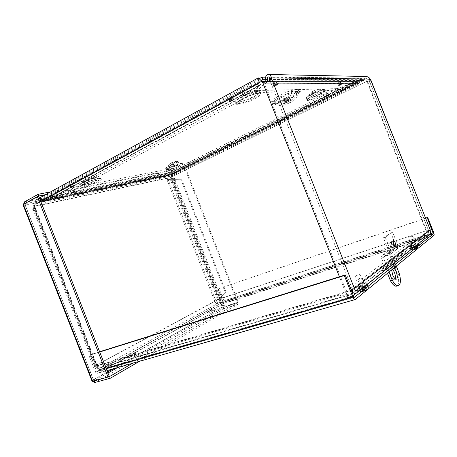 <?xml version="1.0" encoding="UTF-8"?>
<svg xmlns="http://www.w3.org/2000/svg" width="457" height="457" viewBox="0 0 457 457"><rect width="100%" height="100%" fill="white"/><g stroke="black" fill="none" stroke-linecap="round" stroke-linejoin="round"><path stroke-width="0.34" stroke-dasharray="2.29 1.71" d="M49.076 199.56L49.207 199.892L45.523 202.32L42.73 201.874L43.295 200.474L45.094 200.583L46.717 199.726L47.888 200.72L170.33 175.362L169.319 174.597L168.616 175.785L169.633 176.379L170.29 174.934L169.775 173.626L169.319 174.597L46.717 199.726L48.562 198.235L49.076 199.56M354.204 84.419L353.707 83.163L356.928 83.1L360.647 79.147C362.767 78.684 364.954 79.427 367.2 81.38L367.542 81.557L366.634 81.38L170.775 177.23L169.895 178.379L170.712 178.201L171.592 177.059L171.455 174.66L170.792 172.992L171.289 174.037L172.255 174.603L171.358 174.266L170.775 177.23L366.634 81.38C364.817 80.426 363.047 80.204 361.316 80.706L359.139 82.723L358.305 81.872L171.289 174.037L171.889 174.197L172.055 173.723L171.986 174.877L172.46 175.477L172.255 174.603L359.139 82.723L357.591 84.671L355.717 84.585L355.557 83.305L172.055 173.723L171.615 173.077L171.986 174.877L355.717 84.585L354.329 84.739L354.204 84.419M35.269 206.004L34.401 206.473C34.612 203.182 36.274 200.994 39.382 199.92L43.295 200.474L169.181 174.66L169.49 173.871L169.301 175.202L168.616 175.785L42.73 201.874L39.788 201.663C37.485 202.405 36.052 203.811 35.492 205.884L35.269 206.004M68.779 192.517L49.207 199.892L170.29 174.934L173.146 171.638L68.779 192.517L68.133 190.866L48.562 198.235L169.775 173.626L172.62 170.295L173.146 171.638M258.291 77.873L259.028 81.894L258.491 83.722L257.771 83.585L258.645 85.79L259.433 85.865L258.559 83.077L259.25 80.049L260.53 80.038M262.941 81.203L34.721 205.079C34.995 203.216 36.04 201.84 37.857 200.949L45.831 201.189L48.728 199.229L48.076 197.561L47.751 197.67L257.954 83.854L259.29 85.59L47.402 200.063L46.077 198.869L45.066 199.543L42.65 199.663C40.799 198.772 38.942 198.652 37.074 199.309C34.543 200.52 33.292 202.542 33.321 205.37L33.15 207.141L34.549 206.844L34.721 205.079L33.321 205.37L40.73 201.348M258.656 82.837L41.855 200.817L42.65 199.663L259.028 81.894L258.656 82.837M370.199 79.027L368.679 79.769L369.313 80.798L369.382 82.306L366.977 81.557L426.175 230.951L428.523 230.562C428.912 231.979 428.58 233.219 427.541 234.275L411.763 241.193L342.15 293.954L342.99 296.079L351.376 296.524L353.335 295.513M370.399 79.324L368.879 80.066L428.523 230.562L352.336 289.115L354.421 288.493M365.583 76.485C362.995 76.713 361.224 77.976 360.27 80.278L361.881 80.518C362.652 79.061 363.938 78.307 365.731 78.244L368.679 79.769L269.487 78.97M255.132 92.765L258.645 85.79L48.728 199.229L68.761 192.477L68.116 190.826L48.076 197.561L257.799 83.648L254.321 90.709L255.132 92.765L68.761 192.477M265.397 79.724L360.27 80.278L357.98 81.609L355.3 81.854L355.929 83.442L357.9 83.363C359.853 83.243 361.179 82.294 361.881 80.518L269.476 80.061M265.117 81.512L357.665 81.586L357.294 83.305L264.42 83.837L264.706 82.163M267.214 81.992L264.906 83.911L263.843 84.014L263.158 81.763M263.221 81.723L263.558 81.563M337.049 88.709L353.707 83.163L171.615 173.077L172.837 170.215L173.363 171.558L172.123 174.38L354.329 84.739L337.683 90.297L337.049 88.709L172.837 170.215M352.553 289.601L352.336 289.115C351.045 289.984 349.074 290.841 346.417 291.675L347.434 294.651L348.365 295.296L340.139 294.828L118.489 360.225L119.146 361.893L101.717 369.279L349.165 297.547C347.931 297.93 346.732 296.187 345.555 292.331L346.417 291.675L96.713 365.663C95.742 365.943 95.507 365.886 96.016 365.509L96.815 365.023L95.627 365.377C97.33 368.199 99.483 369.37 102.077 368.885L119.117 361.681L222.702 304.036L220.685 303.671L219.503 304.059C217.463 304.448 215.887 303.499 214.773 301.203L94.422 366.103C93.662 366.674 94.011 366.754 95.462 366.343L33.15 207.141L32.704 209.632L34.041 208.032L35.132 207.444L34.406 208.986L34.549 206.844L96.713 365.663L95.462 366.343L345.555 292.331L351.244 290.224M95.627 365.377L34.041 208.032L34.401 206.473L166.502 178.453C165.88 176.419 166.291 174.928 167.742 173.974L169.49 173.871M169.301 175.202L168.245 175.265C167.376 175.836 167.125 176.733 167.496 177.962L35.492 205.884L35.132 207.444L96.815 365.023C98.055 366.862 99.592 367.594 101.42 367.211L102.077 368.885L219.503 304.059M337.774 90.218L355.929 83.442L263.843 84.014L255.452 92.657L254.64 90.6L262.998 81.877L355.3 81.854L337.146 88.624L337.774 90.218L255.452 92.657M169.895 178.379L217.601 299.678L426.61 230.619L220.131 298.689L221.599 303.071L224.01 303.494L411.603 242.895L426.044 236.76C427.106 235.715 427.295 233.67 426.61 230.619L367.542 81.557L370.713 81.866L371.215 81.38M264.494 82.134L268.122 82.266L269.179 81.34M393.306 243.084C392.734 241.77 392.192 241.165 391.678 241.267C390.604 241.656 392.437 246.591 393.431 245.963C393.877 245.546 393.837 244.586 393.306 243.084M68.116 190.826L254.321 90.709M170.712 178.201L218.332 299.284L217.601 299.678M337.683 90.297L173.363 171.558M360.099 284.414L358.556 284.522C359.088 283.82 364.229 282.129 363.475 282.906L360.099 284.414M360.921 286.488L364.292 284.968C365.04 284.185 359.899 285.871 359.373 286.579L360.921 286.488M412.591 243.821L411.146 244.067C412.86 243.153 414.213 242.69 415.202 242.678L412.591 243.821M413.242 245.478L415.859 244.329C414.865 244.335 413.511 244.798 411.797 245.712L413.242 245.478M400.355 252.144L404.662 250.773L387.884 263.809L383.314 265.231L400.355 252.144L401.035 253.869L384.051 267.094L388.627 265.677L405.353 252.504L401.035 253.869M405.353 252.504L404.662 250.773M388.627 265.677L387.884 263.809M384.051 267.094L383.314 265.231M172.62 170.295L68.133 190.866M167.896 177.864L167.091 178.304L167.725 179.915L168.53 179.475L167.896 177.864L166.502 178.453L214.773 301.203L218.4 299.592L214.773 301.203M254.64 90.6L337.146 88.624M349.165 297.547L340.979 296.953L119.146 361.893M101.717 369.279C99.152 370.039 97.067 369.056 95.462 366.343M96.713 365.663C97.872 367.451 99.358 368.079 101.163 367.548L118.489 360.225M348.971 296.61L348.428 295.233L101.397 367.439L102.054 369.119L349.297 297.433L348.88 296.719C348.234 296.599 347.754 295.913 347.434 294.651M340.139 294.828L340.979 296.953M224.01 303.494L223.49 302.174L221.091 301.78L221.599 303.071L426.044 236.76L425.421 235.184L410.974 241.307L411.603 242.895M223.49 302.174L410.974 241.307M426.175 230.951C426.507 233.036 426.255 234.447 425.421 235.184L221.091 301.78L219.406 299.084L220.131 298.689L218.332 299.284M428.14 236.006L412.397 242.787L342.99 296.079M352.347 293.017L350.508 294.331L342.15 293.954M352.307 292.92L350.508 294.331L351.376 296.524L426.872 236.64L426.244 235.058L352.478 292.783M430.128 230.031L428.523 230.562M411.763 241.193L412.397 242.787M220.685 303.671L220.177 302.374L218.994 302.763C217.629 303.025 216.578 302.391 215.83 300.855L167.496 177.962M220.177 302.374L222.188 302.717L222.702 304.036M218.994 302.763L101.42 367.211L118.466 360.019L119.117 361.681M118.466 360.019L222.188 302.717M430.197 229.751L426.61 230.619M167.725 179.915L173.237 179.595L219.96 298.392L219.229 298.787L226.072 292.246L218.4 299.592M218.257 299.781L219.229 298.787L172.42 179.772L168.53 179.475M167.091 178.304L166.502 178.453M173.237 179.595L181.823 179.772L173.237 179.595M225.347 292.634L181.012 179.949M226.072 292.246L181.823 179.772M128.708 355.877C127.463 356.232 127.115 356.186 127.674 355.735C129.371 354.381 137.437 351.399 135.409 352.878C133.73 353.947 131.496 354.946 128.708 355.877M129.342 357.5C132.136 356.574 134.369 355.575 136.043 354.495C138.065 353.004 129.999 355.974 128.303 357.345C127.749 357.802 128.097 357.854 129.342 357.5M209.637 310.92L208.341 311.028C209.363 310.149 216.212 307.624 214.904 308.612L209.637 310.92M210.169 312.28L215.436 309.96C216.738 308.966 209.889 311.485 208.866 312.377L210.169 312.28M359.899 287.287C357.351 288.001 356.266 288.07 356.637 287.476C357.768 285.979 368.599 282.42 367.045 284.071C365.868 285.065 363.486 286.139 359.899 287.287M360.722 289.367C364.309 288.224 366.691 287.15 367.862 286.139C369.41 284.471 358.568 288.013 357.448 289.532C357.083 290.132 358.168 290.075 360.722 289.367M412.591 245.986C410.403 246.666 409.386 246.826 409.541 246.477C410.118 245.58 419.069 242.536 418.132 243.558L412.591 245.986M413.248 247.648L418.783 245.215C419.72 244.175 410.763 247.214 410.192 248.128C410.038 248.482 411.06 248.322 413.248 247.648M382.595 270.698L387.205 269.287L399.178 259.73L394.751 261.107L382.595 270.698L381.852 268.819L394.048 259.325L398.47 257.937L386.456 267.402L381.852 268.819M394.751 261.107L394.048 259.325M399.178 259.73L398.47 257.937M387.205 269.287L386.456 267.402M425.638 218.252L219.063 288.573L223.896 300.849L223.57 303.379L97.981 373.198C96.827 373.546 95.919 373.021 95.256 371.621L88.892 355.357L99.706 351.981M99.62 351.747L90.16 354.706L96.513 370.93L97.427 371.455L354.392 297.256M90.16 354.706L88.892 355.357M218.337 288.944L223.176 301.249L223.062 302.094L97.478 371.432M425.587 218.115L219.063 288.573M113.273 368.822L222.039 307.207L238.326 302.208L185.336 167.559L170.124 175.197C169.844 173.974 170.181 173.077 171.124 172.495L183.8 166.222L50.59 191.883M132.61 363.286L237.589 302.911L224.113 307.213L223.09 306.87L224.147 306.91L237.623 302.608L184.542 167.713L185.336 167.559M223.09 306.87L171.112 174.705L171.855 173.963L184.542 167.713M171.855 173.963L172.666 173.797L224.861 306.51L224.147 306.91L171.855 173.963M171.112 174.705L25.124 204.782L24.878 203.725L171.621 173.769L171.112 174.705L170.124 175.197L222.039 307.207L92.451 380.224L92.891 381.258M237.623 302.608L238.326 302.208M23.633 204.193L24.032 205.382L23.25 205.336M24.215 202.04L171.124 172.495L171.621 173.769L184.308 167.513L45.46 194.699M24.804 203.548L37.977 196.493M25.124 204.782L93.496 380.173L25.124 204.782L24.032 205.382L170.124 175.197M184.308 167.513L183.8 166.222M91.891 380.767L92.451 380.224L24.032 205.382M24.821 204.673L24.741 204.079L38.771 196.339M93.496 380.173L93.828 380.635L109.246 376.345M23.313 204.37L24.741 204.079L93.828 380.635L92.565 381.349M107.943 373.009L94.171 380.807L93.645 379.893L92.451 380.224M237.589 302.911L238.103 304.208L224.61 308.486C223.53 308.715 222.673 308.292 222.039 307.207M94.205 380.892L108.32 376.876M117.449 367.622L224.113 307.213L224.61 308.486L94.833 382.503M139.516 361.31L238.103 304.208M392.529 269.179L390.621 268.35C389.507 269.424 389.587 271.801 390.866 275.485C392.209 278.576 393.488 279.947 394.699 279.61L395.259 278.867M391.626 269.916L392.409 267.808L393.797 268.145M392.42 267.202L393.688 268.579C394.06 266.905 393.608 265.671 392.334 264.871L392.42 267.202M394.614 267.476L394.105 264.329C394.722 264.323 395.231 265.094 395.642 266.637M390.089 244.672L391.512 246.249C391.906 244.438 391.403 243.078 389.992 242.164C389.598 242.524 389.632 243.358 390.089 244.672M391.9 244.078C391.438 242.764 391.403 241.924 391.792 241.57C393.197 242.484 393.706 243.849 393.317 245.66L391.9 244.078M396.493 249.545L390.152 254.429C391.026 253.566 391.249 252.515 390.826 251.281L385.24 237.172L392.689 232.287L398.098 245.952L397.436 249.008L391.392 251.184L390.866 252.378L396.293 266.105M396.31 246.529L388.993 251.87L383.423 237.783L390.912 232.887L396.31 246.529L396.088 247.557L390.678 249.379L382.309 255.292C381.418 256.143 381.189 257.194 381.618 258.445L389.107 252.944C388.69 251.733 388.918 250.71 389.792 249.876L390.678 249.379M390.912 232.887L392.689 232.287M388.993 251.87L388.45 253.109L383.223 254.783M383.423 237.783L385.24 237.172M389.187 254.977L383.96 256.645L383.417 257.868L389.021 272.041M387.49 273.292L381.618 258.445M389.107 252.944L397.676 274.606C399.138 280.627 398.91 284.431 396.984 286.019M397.676 274.606L399.452 274.074M278.724 95.793C272.246 99.329 270.413 101.243 273.212 101.523C279.038 101.814 301.266 91.394 298.375 89.658C297.313 88.355 286.396 91.743 278.724 95.793M284.762 98.489C286.916 97.455 288.47 96.941 289.441 96.947C290.835 97.141 284.323 100.192 283.203 99.872C282.803 99.717 283.323 99.255 284.762 98.489M285.197 98.466L288.573 97.352C289.584 97.49 284.877 99.7 284.071 99.466L285.197 98.466M286.019 102.762C290.709 100.374 294.622 100.163 289.938 102.517C285.345 104.853 281.341 105.133 286.019 102.762M265.363 79.341L361.601 80.004L170.53 174.214L39.588 201.011L261.153 80.318M259.25 78.701L38.931 199.332L170.021 172.912L360.973 78.415L265.568 77.176M312.645 95.684C308.989 97.57 307.327 98.803 307.658 99.392L307.67 99.403C309.218 101.026 330.023 91.4 324.858 91.417L324.824 91.417C322.065 91.697 318.003 93.119 312.645 95.684M313.719 92.708C316.05 91.583 317.821 90.972 319.026 90.863L319.197 90.88C320.683 91.137 312.799 94.81 311.64 94.405L311.531 94.359C311.383 94.091 312.114 93.536 313.719 92.708M313.074 91.08C315.381 89.966 317.141 89.355 318.358 89.235L318.558 89.258C320.049 89.526 312.165 93.205 311 92.794L310.886 92.737C310.76 92.457 311.485 91.903 313.074 91.08M242.153 98.843C238.166 101.054 236.56 102.528 237.343 103.265L237.372 103.282C240.542 105.447 265.443 93.588 257.594 93.594L257.531 93.594C253.521 93.948 248.397 95.702 242.153 98.843M244.084 95.17C246.803 93.794 249.036 93.039 250.784 92.902L251.087 92.931C253.418 93.285 244.135 97.747 242.181 97.215L241.976 97.141C241.627 96.804 242.33 96.147 244.084 95.17M243.295 93.177C245.98 91.811 248.202 91.057 249.962 90.914L250.305 90.943C252.641 91.32 243.364 95.787 241.399 95.245L241.182 95.153C240.862 94.805 241.57 94.142 243.295 93.177M169.627 167.405C167.308 168.599 166.428 169.313 166.999 169.558L167.016 169.564C169.353 170.33 186.622 162.863 181.36 163.355L181.32 163.355C178.173 163.869 174.277 165.217 169.627 167.405M171.426 164.411L176.705 162.652C178.339 162.658 171.758 165.514 170.398 165.388L171.426 164.411M170.872 163.012L176.156 161.258C177.796 161.275 171.215 164.137 169.855 164L170.872 163.012M84.014 183.605C81.683 184.891 80.998 185.656 81.952 185.902L81.986 185.908C86.013 186.736 106.441 177.899 98.695 178.658L98.638 178.664C94.131 179.384 89.258 181.035 84.014 183.605M86.773 179.927L93.451 177.773C95.896 177.744 88.224 181.081 86.093 180.978L85.87 180.955C85.448 180.841 85.745 180.498 86.773 179.927M86.122 178.27L92.8 176.122C95.25 176.105 87.578 179.441 85.448 179.327L85.208 179.304C84.808 179.173 85.111 178.83 86.122 178.27M39.588 201.011L38.931 199.332M170.53 174.214L170.021 172.912M361.601 80.004L360.973 78.415M413.842 238.731L409.432 240.365C408.901 240.89 413.619 239.268 413.922 238.822L413.842 238.731M412.271 236.001L408.724 237.314L412.271 236.001M416.647 245.809L412.231 247.431C411.711 247.991 416.441 246.386 416.733 245.912L416.647 245.809M416.281 246.569L418.155 247.757L416.258 249.145L416.67 248.665L415.567 247.146L413.768 247.14L413.122 247.917L413.042 249.665L412.494 249.859L414.796 249.522L413.991 248.951L413.848 247.346L414.528 246.683L416.281 246.569L417.521 247.745L418.155 247.757M414.91 247.403L415.681 249.054L415.31 249.528L412.802 249.882M413.122 247.917L412.494 249.859M414.499 247.088L414.967 248.562L415.744 249.105L417.841 247.734M413.991 248.951L414.967 248.562M412.922 247.905L413.842 246.866L413.848 247.346M416.493 246.58L414.973 246.569L415.567 247.146M419.555 244.655C418.104 244.501 409.735 247.58 409.221 248.454C407.97 249.762 419.092 246.003 419.766 244.883L419.555 244.655M419.703 245.038C418.252 244.878 409.883 247.957 409.375 248.837L409.341 248.888C408.495 250.013 418.886 246.506 419.863 245.323L419.703 245.038M356.471 280.078C358.368 279.793 360.167 279.13 361.87 278.085L361.875 278.079C362.681 277.262 357.06 279.136 356.431 279.884L356.471 280.078M355.557 276.234L355.529 276.091C357.574 274.983 359.031 274.497 359.905 274.623L355.557 276.234M359.973 288.933C361.881 288.693 363.686 288.03 365.377 286.95C366.2 286.071 360.499 287.927 359.922 288.727L359.973 288.933M360.967 289.43L360.225 291.817L361.167 291.795L363.069 291.372L362.133 290.538L361.921 288.584L362.721 288.258L362.727 287.801L364.88 287.682L366.423 289.138L367.177 289.201L364.852 290.972L365.28 290.481L363.938 288.521L363.132 288.853L362.687 288.196L361.761 288.447L360.967 289.43L360.87 291.629L360.225 291.817M362.721 288.258L363.338 290.046L364.24 290.829L366.811 289.121M362.133 290.538L363.338 290.046M364.88 287.682L367.177 289.201M363.132 288.853L364.063 290.978L363.087 291.612L360.573 291.897M365.28 290.481L364.063 290.978M365.12 287.733L363.241 287.721L363.938 288.521M360.733 289.378L361.893 288.036L361.921 288.584M356.38 290.395C357.82 290.955 368.102 287.19 369.05 285.756C370.93 283.711 357.654 288.053 356.277 289.921L356.38 290.395M356.569 290.875C357.962 291.417 367.805 287.87 369.142 286.339L369.239 286.236C371.118 284.185 357.837 288.521 356.466 290.395L356.569 290.875M171.598 176.996L170.792 177.19M169.187 174.78L168.764 176.008M370.878 80.078L369.313 80.798M34.007 208.112L35.12 207.518M33.127 207.232L34.543 206.93M368.553 81.9L367.748 82.02M345.555 292.331L339.397 276.742M352.336 289.115L269.481 79.381M96.815 365.023L215.83 300.855M263.398 81.46L346.417 291.675M95.256 371.621L106.161 368.462M355.449 299.444L98.135 373.123M353.695 296.422L96.513 370.93M433.653 232.482L223.896 300.849M223.57 303.379L433.961 235.361M223.176 301.249L429.946 233.887M429.123 235.149L223.062 302.094M93.645 379.893L107.566 372.044M390.826 251.281L398.098 245.952M388.45 253.109L395.779 247.734M383.96 256.645L391.392 251.184M390.866 252.378L383.417 257.868M279.827 97.055C274.331 100.02 272.498 101.74 274.331 102.214C278.901 103.088 301.666 92.428 297.427 91.337C295.753 90.577 286.402 93.599 279.827 97.055M285.585 101.368L288.356 100.169C292.143 99.078 292.229 99.512 288.613 101.483C284.163 103.282 282.792 103.442 284.505 101.968L285.585 101.368M278.964 97.627C273.332 100.643 270.721 103.002 272.195 103.636C275.051 104.093 284.711 100.923 292.531 97.004C298.044 94.096 300.963 91.668 299.792 90.88C297.318 90.206 287.082 93.502 278.964 97.627M279.918 98.352C286.99 94.65 297.05 91.4 298.775 92.228C303.145 93.417 279.01 104.687 274.069 103.836C272.052 103.368 274.006 101.54 279.918 98.352M285.614 100.637C287.761 99.609 289.321 99.089 290.286 99.089C291.68 99.272 285.162 102.317 284.048 102.008C283.648 101.86 284.168 101.403 285.614 100.637M286.162 100.906L289.532 99.786C290.543 99.917 285.831 102.117 285.031 101.894L286.162 100.906M230.014 99.986C227.969 101.631 229.066 101.58 233.298 99.832C235.366 98.175 234.275 98.221 230.014 99.986M339.414 84.214C337.237 85.613 337.866 85.608 341.31 84.197C343.504 82.797 342.876 82.797 339.414 84.214M187.273 164.366C186.113 165.183 186.902 165.028 189.649 163.914C190.82 163.092 190.026 163.246 187.273 164.366M70.121 186.61C69.253 187.53 70.532 187.29 73.954 185.885C74.845 184.954 73.566 185.199 70.121 186.61M312.125 96.096C307.715 98.426 305.836 99.9 306.493 100.523C308.235 100.888 315.221 98.569 321.122 95.679C325.504 93.399 327.463 91.903 327.012 91.189C325.481 90.703 318.203 93.097 312.125 96.096M168.913 167.89C160.03 172.352 171.603 170.073 180.241 165.742C189.261 161.298 177.956 163.36 168.913 167.89M82.974 184.217C79.758 186.102 79.438 186.993 82.02 186.89C86.082 186.387 94.131 183.663 98.923 181.189C102.185 179.327 102.619 178.401 100.226 178.419C96.313 178.83 87.853 181.663 82.974 184.217M241.325 99.358C236.389 102.197 234.687 103.973 236.212 104.693C239.205 105.087 248.054 102.242 254.817 98.735C259.542 96.141 261.77 93.993 260.341 93.308C257.639 92.737 248.305 95.696 241.325 99.358M72.532 192.231C71.703 193.071 72.897 192.831 76.119 191.512C76.97 190.666 75.776 190.906 72.532 192.231M157.294 175.202C156.243 175.979 157.099 175.808 159.864 174.683C160.927 173.9 160.07 174.071 157.294 175.202M326.401 95.513C324.407 96.781 325.03 96.753 328.275 95.427C330.28 94.153 329.657 94.182 326.401 95.513M274.251 84.774C271.972 86.487 272.932 86.482 277.119 84.745C279.427 83.02 278.473 83.031 274.251 84.774M231.276 99.66L232.036 99.42L231.276 99.66M229.191 97.907C233.453 96.147 234.55 96.101 232.487 97.775C228.254 99.523 227.158 99.569 229.191 97.907M273.446 82.728C277.667 80.986 278.621 80.986 276.319 82.723C272.132 84.454 271.172 84.459 273.446 82.728M325.784 93.948C329.04 92.617 329.663 92.594 327.658 93.874C324.413 95.199 323.79 95.222 325.784 93.948M156.751 173.831C159.533 172.706 160.39 172.535 159.327 173.323C156.562 174.448 155.706 174.62 156.751 173.831M71.898 190.615C75.142 189.289 76.336 189.049 75.491 189.906C72.269 191.226 71.069 191.466 71.898 190.615M240.531 97.341C235.601 100.192 233.904 101.985 235.441 102.728C238.44 103.145 247.288 100.306 254.046 96.793C258.771 94.188 260.987 92.017 259.559 91.314C256.84 90.72 247.505 93.662 240.531 97.341M82.317 182.543C79.101 184.434 78.793 185.336 81.38 185.251C85.442 184.765 93.496 182.046 98.289 179.561C101.545 177.693 101.974 176.756 99.575 176.756C95.65 177.15 87.196 179.978 82.317 182.543M168.359 166.485C159.482 170.958 171.072 168.713 179.698 164.366C188.712 159.916 177.396 161.938 168.359 166.485M311.474 94.45C307.07 96.793 305.196 98.278 305.859 98.918C307.607 99.3 314.593 96.981 320.494 94.085C324.87 91.794 326.824 90.286 326.367 89.561C324.83 89.058 317.546 91.446 311.474 94.45M69.453 184.891C72.892 183.48 74.171 183.24 73.28 184.177C69.864 185.582 68.584 185.822 69.453 184.891M186.736 163.012C189.495 161.892 190.289 161.744 189.118 162.566C186.376 163.686 185.582 163.835 186.736 163.012M338.757 82.557C342.219 81.14 342.847 81.14 340.659 82.551C337.215 83.962 336.581 83.962 338.757 82.557M275.348 84.505L276.068 84.277L275.348 84.505M274.634 85.128L278.164 83.997C278.462 84.151 278.085 84.516 277.028 85.105L273.549 86.236C273.172 86.11 273.532 85.739 274.634 85.128M340.122 84.002L340.688 83.814L340.122 84.002M327.103 95.285L327.64 95.102L327.103 95.285M326.664 95.781L329.291 94.896L328.229 95.707L325.624 96.593L326.664 95.781M188.193 164.006L188.712 163.835L188.193 164.006M158.293 174.814L158.83 174.637L158.293 174.814M157.596 175.397L160.236 174.517L157.596 175.397M71.635 186.09L72.355 185.862L71.635 186.09M73.943 191.729L74.628 191.512L73.943 191.729M72.943 192.454L76.268 191.38L75.936 191.854L72.657 192.923L72.943 192.454M311.737 94.251C317.541 91.463 321.945 89.92 324.95 89.623C330.759 89.566 307.904 100.169 306.339 98.295C305.979 97.644 307.778 96.296 311.737 94.251M240.948 97.09C247.705 93.668 253.264 91.771 257.628 91.4C266.448 91.349 239.045 104.43 235.743 101.911C234.892 101.1 236.629 99.489 240.948 97.09M168.719 166.239C173.751 163.869 177.984 162.401 181.406 161.852C187.301 161.292 168.325 169.507 165.874 168.593C165.257 168.319 166.205 167.536 168.719 166.239M82.837 182.234C88.515 179.441 93.805 177.659 98.701 176.888C107.361 176.019 84.888 185.759 80.609 184.748C79.575 184.468 80.318 183.628 82.837 182.234M73.754 186.239L70.287 187.37L70.561 186.85L74.085 185.719L73.754 186.239M189.546 164.183L187.033 165.04L189.546 164.183M341.27 84.488L338.54 85.413L339.688 84.505L342.447 83.585L341.27 84.488M233.167 100.203L229.523 101.38C229.094 101.271 229.391 100.923 230.431 100.334L234.133 99.163C234.487 99.295 234.167 99.643 233.167 100.203M417.829 247.763L417.521 247.745M415.567 248.939L416.521 248.562M412.745 249.648L413.042 249.665M415.002 248.471L414.059 248.848M414.836 249.659L413.768 247.14M414.533 249.642L413.602 247.134M414.779 249.493L413.996 246.894M415.744 249.105L414.528 246.683M416.213 248.974L415.293 246.46M416.521 248.991L415.459 246.472M415.31 249.528L414.533 246.917M360.533 291.549L360.87 291.629M363.366 289.949L362.207 290.423M366.771 289.212L366.423 289.138M363.932 290.818L365.103 290.338M364.806 290.681L363.652 287.556M365.16 290.761L363.846 287.596M363.658 291.457L362.687 288.196M363.087 291.612L361.761 288.447M363.052 291.32L362.075 288.064M362.744 291.526L361.567 288.407M364.24 290.829L362.727 287.801M171.038 176.151L171.455 174.66M34.406 208.986L32.704 209.632M369.382 82.306L370.713 81.866M268.122 82.266L269.116 81.369M168.816 175.379L169.187 173.98M33.098 209.426L94.422 366.103M428.609 230.477L369.245 80.666M356.917 83.277L264.255 83.791M264.906 83.917L357.9 83.363M365.731 78.244L268.453 76.89M39.428 198.012L37.074 199.303M45.066 199.543L258.491 83.728M257.771 83.585L47.751 197.67M258.708 85.716L48.522 199.309M39.388 199.915L168.273 173.791M169.33 175.008L45.094 200.583M171.358 174.266L361.316 80.706M357.591 84.676L172.46 175.482M393.488 240.668L391.678 241.267M395.151 245.398L393.431 245.963M364.292 284.968L363.475 282.906M359.373 286.579L358.556 284.522M415.859 244.329L415.202 242.678M411.797 245.712L411.146 244.067M169.633 176.379L45.523 202.325M39.788 201.663L168.564 175.157M357.048 81.529L265.237 81.432M264.951 81.546L357.98 81.614M45.831 201.189L259.433 85.87M259.25 80.044L37.857 200.949M356.928 83.105L171.889 174.197M170.792 172.992L360.647 79.141M101.163 367.548L348.365 295.296M221.257 301.774L220.183 300.717M351.901 293.565L427.541 234.275M219.52 298.735L218.834 299.198M172.78 179.641L171.901 179.75M34.663 208.763L96.016 365.509M136.043 354.495L135.409 352.878M128.303 357.345L127.674 355.735M215.436 309.96L214.904 308.612M208.866 312.377L208.341 311.028M367.862 286.139L367.045 284.071M357.448 289.532L356.637 287.476M418.783 245.215L418.132 243.558M410.192 248.128L409.541 246.477M355.346 299.518L355.055 299.598M107.007 370.616L97.981 373.198M354.438 297.256L97.427 371.455M171.192 174.671L171.609 174.231M223.25 306.864L223.793 306.887M392.409 267.808L390.621 268.35M396.162 279.181L394.699 279.61M394.105 264.329L392.334 264.871M395.362 268.07L393.688 268.579M391.792 241.57L389.992 242.164M393.317 245.66L391.512 246.249M397.436 249.008L390.152 254.429M396.088 247.557L388.764 252.927M382.309 255.292L389.792 249.876M383.646 256.817L391.089 251.356M398.013 285.728L398.79 285.505M298.375 89.658L297.427 91.337C296.227 96.558 295.091 97.147 294.668 97.695C293.862 98.683 292.286 99.826 289.949 101.117C287.516 102.459 281.592 104.299 280.855 104.133C280.067 104.15 278.799 104.676 274.331 102.214L273.212 101.523M289.441 96.947L290.675 99.54L285.545 101.38L283.683 102.814L284.048 102.008L283.203 99.872M298.775 92.228L299.592 91.503L299.861 91.8C301.02 91.451 295.359 96.061 288.693 98.815C282.3 101.808 274.154 103.768 274.794 103.471L273.954 103.556L274.069 103.836C277.69 106.03 281.958 105.613 281.701 105.516C282.786 105.487 285.357 104.642 289.424 102.985C292.371 101.534 294.325 100.243 295.285 99.123C296.233 98.701 297.393 96.404 298.775 92.228M284.071 99.466L285.031 101.894C285.065 103.539 284.797 104.276 284.225 104.11L286.076 102.751L291.029 100.934L289.532 99.786L288.573 97.352M231.093 99.877L229.18 98.963C229.951 99.066 234.167 97.015 233.31 96.964C232.979 96.541 232.55 97.358 232.036 99.42L231.733 100.02L231.093 99.877M275.125 84.734L275.76 84.871L276.068 84.277C276.445 82.386 276.862 81.575 277.319 81.843C276.668 82.614 275.285 83.288 273.166 83.865L275.125 84.734M278.164 83.997L278.45 83.608C280.427 83.248 272.589 86.876 273.383 86.065L273.549 86.236C274.434 87.178 275.468 87.396 276.639 86.893C277.725 86.27 278.239 85.305 278.164 83.997M339.888 84.185L338.129 83.488L341.722 81.797C341.408 81.529 341.065 82.203 340.688 83.814L340.414 84.299L339.888 84.185M326.886 95.45L327.383 95.553L327.64 95.102C327.995 93.582 328.32 92.948 328.623 93.199L325.23 94.77L326.886 95.45M329.291 94.896L329.497 94.576C330.874 94.308 324.761 96.998 325.441 96.45L328.046 97.107L329.291 94.896M188.084 164.109L186.73 163.446L189.586 162.206C189.289 162.007 188.998 162.549 188.712 163.835L188.084 164.109M158.196 174.905L158.83 174.637C159.122 173.334 159.419 172.792 159.722 172.992L156.848 174.231L158.196 174.905M160.236 174.517L157.019 175.694L159.225 176.362L160.236 174.517M71.578 186.199L70.064 185.325C72.092 184.759 73.24 184.262 73.503 183.828C73.051 183.617 72.669 184.297 72.355 185.862L72.109 186.33L71.578 186.199M73.885 191.826L74.394 191.951L74.628 191.512C74.925 190.026 75.291 189.387 75.713 189.592L72.429 191.003L73.885 191.826M76.268 191.38L76.553 191.037C77.879 190.592 74.337 192.563 72.577 192.74L75.125 193.54L76.268 191.38M307.658 99.392L307.007 99.752C307.732 99.483 303.865 100.803 312.234 96.079C316.45 93.971 321.128 92.291 322.511 91.948L324.824 91.417M311.531 94.359L307.67 99.403M319.026 90.863L324.858 91.417M319.197 90.88L318.558 89.258M311.64 94.405L311 92.794M318.358 89.235L324.95 89.623L321.225 90.469L311.531 94.445C303.934 98.741 306.333 98.232 305.933 98.238L306.339 98.295L310.886 92.737M237.343 103.265L236.183 103.402C235.344 103.413 237.114 102.06 241.507 99.335L248.168 96.273L254.166 94.245L257.531 93.594M241.976 97.141L237.372 103.282M250.784 92.902L257.594 93.594M251.087 92.931L250.305 90.943M242.181 97.215L241.399 95.245M249.962 90.914L257.468 91.411C253.201 91.868 247.585 93.839 240.622 97.33C236.189 99.826 234.464 101.38 235.441 101.991L241.182 95.153M166.999 169.558L166.325 169.924C166.708 169.787 164.183 170.598 169.044 167.856L181.32 163.355M170.272 165.371L167.016 169.564M176.528 162.652L181.36 163.355M176.705 162.652L176.156 161.258M170.398 165.388L169.855 164M175.956 161.264L181.286 161.892C177.842 162.543 173.557 164.063 168.427 166.468C162.612 170.084 166.485 168.262 165.588 168.702L169.718 163.977M81.952 185.902L81.1 186.307C81.643 185.965 78.296 187.501 83.185 184.165C86.602 182.4 90.537 180.869 94.999 179.572L98.638 178.664M85.87 180.955L81.986 185.908M93.154 177.79L98.695 178.658M93.451 177.773L92.8 176.122M86.093 180.978L85.448 179.327M92.474 176.134L98.495 176.945C95.353 177.282 86.499 180.212 82.426 182.514C78.227 185.136 80.129 184.794 79.798 184.822L80.609 184.748L85.208 179.304M70.287 187.37L72.892 188.016L74.394 185.365C76.376 184.822 70.309 187.547 70.212 187.176L70.287 187.37M187.033 165.04L189.095 165.543L190.301 163.423L187.033 165.04M338.54 85.413L341.116 85.945L342.659 83.248C344.27 82.78 337.906 85.847 338.346 85.27L338.54 85.413M229.523 101.38C230.425 102.339 231.465 102.574 232.642 102.071C233.716 101.448 234.218 100.477 234.133 99.163L229.523 101.38M408.724 237.314L409.432 240.359L412.231 247.431M412.34 236.063L413.928 238.817L416.733 245.912M412.534 249.859L412.871 249.87M415.002 248.585L414.042 248.968M414.796 249.522L413.991 246.791M415.402 246.466L414.339 246.329L413.842 246.866M409.341 248.888L413.202 249.848M416.258 249.145L419.863 245.323M419.914 245.266L419.766 244.883M409.375 248.837L409.221 248.454M355.529 276.091L356.431 279.884L359.922 288.727M359.905 274.623L361.875 278.079M365.377 286.95L361.87 278.085M360.27 291.812L360.659 291.892M363.372 290.081L362.19 290.561M367 289.287L366.68 289.201M364.052 290.995L365.257 290.498M363.069 291.372L362.047 287.956M363.703 287.579L362.47 287.407L361.893 288.036M356.391 290.492L361.167 291.795M364.852 290.972C366.88 289.984 368.308 288.441 369.142 286.339M369.239 286.236L369.05 285.756M356.466 290.395L356.277 289.921"/><path stroke-width="0.69" d="M260.53 80.038L263.398 81.46L262.272 81.46L261.815 81.203L262.941 81.203M40.73 201.348L261.815 81.203L258.291 77.873L39.428 198.012M371.215 81.38L370.199 79.027C369.239 77.49 367.811 76.645 365.92 76.49L365.583 76.485M269.179 81.34L269.487 78.97L271.407 77.936L271.167 79.381L269.116 81.369L263.672 81.94L262.272 81.46L339.397 276.742M269.481 79.381L271.401 78.347L354.421 288.493L430.128 230.031C430.745 232.11 430.305 233.927 428.809 235.475L428.14 236.006M269.487 78.97C269.481 77.69 269.139 76.999 268.453 76.896C267.436 77.005 267.094 78.056 267.436 80.049L265.397 79.724C265.323 76.393 266.391 74.645 268.596 74.48C270.087 74.668 271.024 75.822 271.407 77.936L370.199 79.027M263.558 81.563L264.951 81.546L265.397 79.724M264.706 82.163L265.117 81.512M269.476 80.061L267.436 80.049L267.214 81.992M263.398 81.46L264.494 82.134M351.244 290.224L354.421 288.493C355.535 291.195 355.255 293.457 353.587 295.285L428.809 235.475M395.111 242.49C395.642 243.998 395.682 244.958 395.242 245.369C394.26 246.003 392.414 241.056 393.488 240.668C393.997 240.565 394.54 241.176 395.111 242.49M352.553 289.601L352.347 293.017M370.399 79.324L430.197 229.751M99.62 351.747L345.201 274.925L344.321 275.542L352.838 297.101C353.667 298.975 354.501 299.781 355.346 299.518L433.961 235.361C434.281 234.904 434.179 233.944 433.653 232.482L427.672 217.401L425.587 218.115M345.201 274.925L353.695 296.422L354.529 297.233L433.333 233.784L429.123 235.149M99.706 351.981L344.321 275.542M425.638 218.252L427.238 217.703L433.333 233.784M427.238 217.703L427.672 217.401M45.46 194.699L38.902 195.984L38.228 194.265L24.215 202.04L23.633 204.193M37.977 196.493L38.902 195.984M24.804 203.548L24.215 202.04M50.59 191.883L38.228 194.265M23.25 205.336L23.313 204.37L37.348 196.619L107.995 377.065L92.565 381.349L91.891 380.767L23.25 205.336M37.348 196.619L38.771 196.339L109.246 376.345L107.995 377.065M92.891 381.258L94.833 382.503L110.268 378.247L139.516 361.31M108.32 376.876L109.589 376.522L132.61 363.286M94.205 380.892L94.833 382.503M109.589 376.522L110.268 378.247M395.259 278.867C395.768 275.674 394.859 272.446 392.529 269.179M393.797 268.145C396.385 269.984 398.447 278.29 396.499 279.078C395.294 279.416 394.014 278.039 392.666 274.943L391.626 269.916M395.642 266.637L395.459 268.036L394.614 267.476M398.013 285.728L396.984 286.019C395.128 286.802 392.951 285.059 390.461 280.804L387.49 273.292M390.461 280.804L392.277 280.267L389.021 272.041M396.293 266.105L399.452 274.074C400.92 280.101 400.698 283.911 398.79 285.505C396.939 286.276 394.768 284.534 392.277 280.267M261.153 80.318L262.981 79.324L265.363 79.341M265.568 77.176L262.118 77.13L259.25 78.701M262.981 79.324L262.118 77.13M271.167 79.381L269.459 80.403M263.672 81.94L264.46 82.111M106.161 368.462L352.838 297.101M429.946 233.887L433.23 232.819M23.313 204.37L92.565 381.349M117.449 367.622L107.943 373.009M107.566 372.044L113.273 368.822M262.552 81.02L260.793 80.289M264.072 81.877L262.901 81.677M265.237 81.432L264.335 81.432M365.914 76.496L268.596 74.48M430.26 229.911L370.821 79.929M355.055 299.598L107.007 370.616M396.499 279.078L396.162 279.181"/></g></svg>
